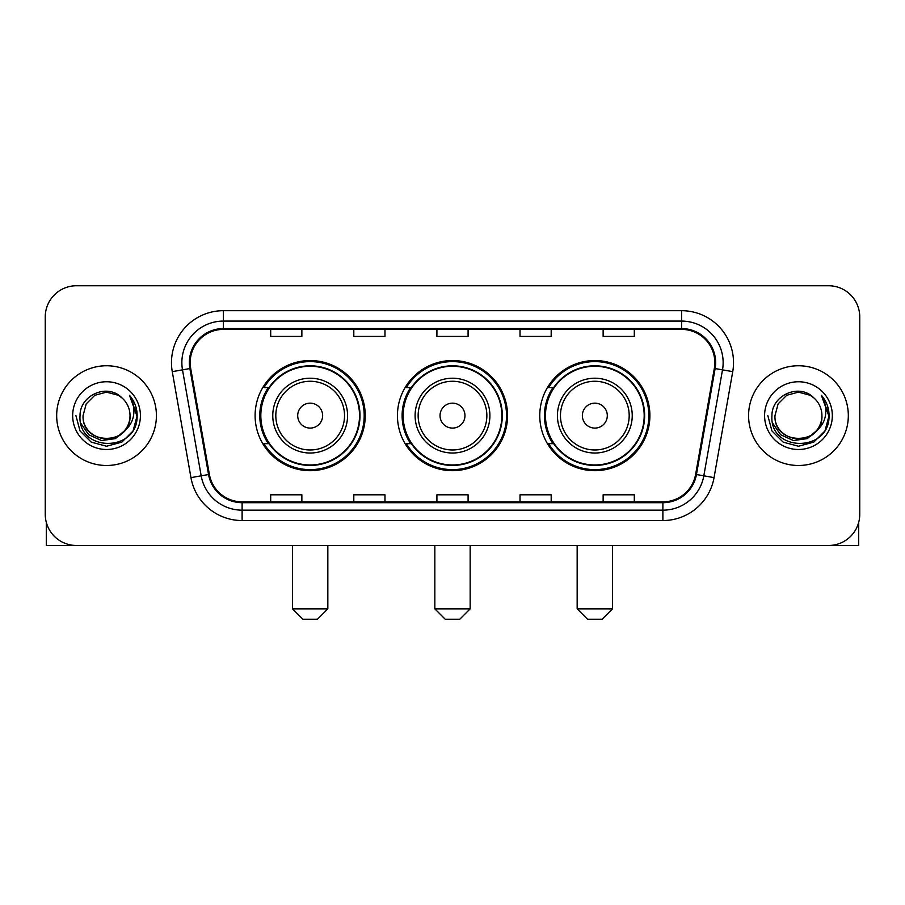 <?xml version="1.0" encoding="UTF-8"?>
<svg xmlns="http://www.w3.org/2000/svg" width="905" height="905" viewBox="0 0 905 905"><rect width="100%" height="100%" fill="white"/><g stroke="black" fill="none" stroke-linecap="round" stroke-linejoin="round"><path stroke-width="1.36" d="M539.765 415.621A55.058 55.058 0 0 0 594.834 470.679A55.058 55.058 0 0 0 649.892 415.621A55.058 55.058 0 0 0 594.834 360.552A55.058 55.058 0 0 0 539.765 415.621M397.442 415.621A55.058 55.058 0 0 0 452.5 470.679A55.058 55.058 0 0 0 507.558 415.621A55.058 55.058 0 0 0 452.5 360.552A55.058 55.058 0 0 0 397.442 415.621M255.108 415.621A55.058 55.058 0 0 0 310.166 470.679A55.058 55.058 0 0 0 365.235 415.621A55.058 55.058 0 0 0 310.166 360.552A55.058 55.058 0 0 0 255.108 415.621M268.31 443.665A50.386 50.386 0 0 1 268.31 387.566M410.644 443.665A50.386 50.386 0 0 1 410.644 387.566M552.978 443.665A50.386 50.386 0 0 1 552.978 387.566M45.25 316.92L45.25 514.312A31.166 31.166 0 0 0 76.416 545.477L828.584 545.477A31.166 31.166 0 0 0 859.75 514.312L859.75 316.92A31.166 31.166 0 0 0 828.584 285.754L76.416 285.754A31.166 31.166 0 0 0 45.25 316.92L45.25 514.312M56.676 415.621A49.866 49.866 0 0 0 106.541 465.487A49.866 49.866 0 0 0 156.418 415.621A49.866 49.866 0 0 0 106.541 365.756A49.866 49.866 0 0 0 56.676 415.621A49.866 49.866 0 0 0 106.541 465.487A49.866 49.866 0 0 0 156.418 415.621A49.866 49.866 0 0 0 106.541 365.756A49.866 49.866 0 0 0 56.676 415.621M748.582 415.621A49.866 49.866 0 0 0 798.459 465.487A49.866 49.866 0 0 0 848.324 415.621A49.866 49.866 0 0 0 798.459 365.756A49.866 49.866 0 0 0 748.582 415.621A49.866 49.866 0 0 0 798.459 465.487A49.866 49.866 0 0 0 848.324 415.621A49.866 49.866 0 0 0 798.459 365.756A49.866 49.866 0 0 0 748.582 415.621M190.174 362.634A33.247 33.247 0 0 1 223.422 329.386L681.578 329.386A33.247 33.247 0 0 1 714.317 368.403L695.628 474.378A33.247 33.247 0 0 1 662.89 501.845L242.11 501.845A33.247 33.247 0 0 1 209.372 474.378L190.684 368.403A33.247 33.247 0 0 1 190.174 362.634M189.349 362.634A34.073 34.073 0 0 0 189.869 368.55L208.546 474.525A34.073 34.073 0 0 0 242.11 502.682L662.89 502.682A34.073 34.073 0 0 0 696.454 474.525L715.131 368.55A34.073 34.073 0 0 0 681.578 328.56L223.422 328.56A34.073 34.073 0 0 0 189.349 362.634M172.267 371.65A51.947 51.947 0 0 1 223.422 310.687L681.578 310.687A51.947 51.947 0 0 1 732.733 371.65L714.045 477.625A51.947 51.947 0 0 1 662.89 520.545L242.11 520.545A51.947 51.947 0 0 1 190.955 477.625L172.267 371.65L182.493 369.851A41.551 41.551 0 0 1 223.422 321.083L681.578 321.083A41.551 41.551 0 0 1 722.507 369.851L703.818 475.815A41.551 41.551 0 0 1 662.89 510.16L242.11 510.16A41.551 41.551 0 0 1 201.182 475.815L182.493 369.851A41.551 41.551 0 0 1 181.871 362.634M828.584 285.754L76.416 285.754M76.416 545.477L828.584 545.477M859.75 514.312L859.75 316.92M696.454 474.525L703.818 475.815L722.507 369.851L732.733 371.65M436.911 329.386L436.911 336.422L468.089 336.422L468.089 329.386M353.81 329.386L353.81 336.422L384.976 336.422L384.976 329.386M270.697 329.386L270.697 336.422L301.863 336.422L301.863 329.386M520.024 329.386L520.024 336.422L551.19 336.422L551.19 329.386M603.137 329.386L603.137 336.422L634.303 336.422L634.303 329.386M468.089 501.845L468.089 494.809L436.911 494.809L436.911 501.845M384.976 501.845L384.976 494.809L353.81 494.809L353.81 501.845M301.863 501.845L301.863 494.809L270.697 494.809L270.697 501.845M551.19 501.845L551.19 494.809L520.024 494.809L520.024 501.845M634.303 501.845L634.303 494.809L603.137 494.809L603.137 501.845M130.026 415.621C131.463 445.905 81.631 445.905 83.068 415.621L86.213 403.879L94.81 395.281L106.541 392.137L118.284 395.281L121.926 397.883C107.514 382.781 79.776 395.214 80.036 415.621C77.4 451.867 136.169 452.817 137.119 417.375L137.164 415.621C137.074 407.917 134.517 401.153 129.483 395.327C133.307 401.616 134.664 408.381 133.533 415.621C132.435 421.775 129.438 426.809 124.539 430.701A23.485 23.485 0 0 0 130.026 415.621C131.463 445.905 81.631 445.905 83.068 415.621C81.631 445.905 131.463 445.905 130.026 415.621A23.485 23.485 0 0 0 121.926 397.883M124.539 430.701C112.073 447.545 81.846 436.776 83.068 415.621M126.033 429.445L115.433 438.62L101.541 440.554L88.758 434.773L80.771 423.235M72.671 415.621A33.87 33.87 0 0 0 106.541 449.491A33.87 33.87 0 0 0 140.411 415.621A33.87 33.87 0 0 0 106.541 381.752A33.87 33.87 0 0 0 72.671 415.621M129.483 395.327L137.153 416.515L135.727 406.345L137.153 416.515L135.727 406.345L137.153 416.515L129.709 395.587L137.153 416.504L129.709 395.587L137.164 415.621L133.069 430.927L121.858 442.138L106.541 446.244L91.235 442.138L80.025 430.927L75.93 415.621M129.709 395.587L137.153 416.526M46.291 522.298L46.291 545.477L166.803 545.477M317.44 619.246L302.904 619.246L292.507 608.85L327.836 608.85L317.44 619.246M322.632 415.621A12.466 12.466 0 0 0 310.166 403.155A12.466 12.466 0 0 0 297.7 415.621A12.466 12.466 0 0 0 310.166 428.088A12.466 12.466 0 0 0 322.632 415.621M347.565 415.621A37.399 37.399 0 0 0 310.166 378.222A37.399 37.399 0 0 0 272.767 415.621A37.399 37.399 0 0 0 310.166 453.02A37.399 37.399 0 0 0 347.565 415.621A37.399 37.399 0 0 1 310.166 453.02A37.399 37.399 0 0 1 272.767 415.621M359.523 415.621A49.345 49.345 0 0 0 310.166 366.276A49.345 49.345 0 0 0 260.821 415.621A49.345 49.345 0 0 0 310.166 464.966A49.345 49.345 0 0 0 359.523 415.621M364.195 415.621A54.029 54.029 0 0 1 264 443.665L269.011 443.665A49.809 49.809 0 0 0 343.131 452.975A49.809 49.809 0 0 0 343.131 378.267A49.809 49.809 0 0 0 269.011 387.566L264 387.566A54.029 54.029 0 0 1 364.195 415.621M459.774 619.246L445.226 619.246L434.841 608.85L470.159 608.85L459.774 619.246M464.966 415.621A12.466 12.466 0 0 0 452.5 403.155A12.466 12.466 0 0 0 440.034 415.621A12.466 12.466 0 0 0 452.5 428.088A12.466 12.466 0 0 0 464.966 415.621M489.899 415.621A37.399 37.399 0 0 0 452.5 378.222A37.399 37.399 0 0 0 415.101 415.621A37.399 37.399 0 0 0 452.5 453.02A37.399 37.399 0 0 0 489.899 415.621A37.399 37.399 0 0 1 452.5 453.02A37.399 37.399 0 0 1 415.101 415.621M501.845 415.621A49.345 49.345 0 0 0 452.5 366.276A49.345 49.345 0 0 0 403.155 415.621A49.345 49.345 0 0 0 452.5 464.966A49.345 49.345 0 0 0 501.845 415.621M506.529 415.621A54.029 54.029 0 0 1 406.334 443.665L411.334 443.665A49.809 49.809 0 0 0 485.453 452.975A49.809 49.809 0 0 0 485.453 378.267A49.809 49.809 0 0 0 411.334 387.566L406.334 387.566A54.029 54.029 0 0 1 506.529 415.621M602.097 619.246L587.56 619.246L577.164 608.85L612.493 608.85L602.097 619.246M607.3 415.621A12.466 12.466 0 0 0 594.834 403.155A12.466 12.466 0 0 0 582.367 415.621A12.466 12.466 0 0 0 594.834 428.088A12.466 12.466 0 0 0 607.3 415.621M632.233 415.621A37.399 37.399 0 0 0 594.834 378.222A37.399 37.399 0 0 0 557.435 415.621A37.399 37.399 0 0 0 594.834 453.02A37.399 37.399 0 0 0 632.233 415.621A37.399 37.399 0 0 1 594.834 453.02A37.399 37.399 0 0 1 557.435 415.621M644.179 415.621A49.345 49.345 0 0 0 594.834 366.276A49.345 49.345 0 0 0 545.477 415.621A49.345 49.345 0 0 0 594.834 464.966A49.345 49.345 0 0 0 644.179 415.621M648.851 415.621A54.029 54.029 0 0 1 548.656 443.665L553.668 443.665A49.809 49.809 0 0 0 627.787 452.975A49.809 49.809 0 0 0 627.787 378.267A49.809 49.809 0 0 0 553.668 387.566L548.656 387.566A54.029 54.029 0 0 1 648.851 415.621M858.709 522.298L858.709 545.477L738.197 545.477M821.932 415.621C823.369 445.905 773.537 445.905 774.974 415.621L778.119 403.879L786.717 395.281L798.459 392.137L810.19 395.281L813.833 397.883C799.432 382.781 771.682 395.214 771.942 415.621C769.307 451.867 828.075 452.817 829.025 417.375L829.071 415.621C828.991 407.917 826.423 401.153 821.389 395.327C825.224 401.616 826.57 408.381 825.439 415.621C824.342 421.775 821.344 426.809 816.446 430.701A23.485 23.485 0 0 0 821.932 415.621C823.369 445.905 773.537 445.905 774.974 415.621C773.537 445.905 823.369 445.905 821.932 415.621A23.485 23.485 0 0 0 813.833 397.883M816.446 430.701C803.979 447.545 773.752 436.776 774.974 415.621M817.939 429.445L807.339 438.62L793.447 440.554L780.664 434.773L772.678 423.235M764.589 415.621A33.87 33.87 0 0 0 798.459 449.491A33.87 33.87 0 0 0 832.329 415.621A33.87 33.87 0 0 0 798.459 381.752A33.87 33.87 0 0 0 764.589 415.621M821.389 395.327L829.059 416.515L827.634 406.345L829.059 416.515L827.634 406.345L829.059 416.515L821.616 395.587L829.059 416.504L821.616 395.587L829.071 415.621L824.975 430.927L813.765 442.138L798.459 446.244L783.142 442.138L771.931 430.927L767.836 415.621M821.616 395.587L829.059 416.526M681.578 310.687L681.578 328.56M182.493 369.851L189.869 368.55M242.11 520.545L242.11 502.682M662.89 502.682L662.89 520.545M190.955 477.625L208.546 474.525M715.131 368.55L722.507 369.851M223.422 310.687L223.422 328.56M703.818 475.815L714.045 477.625M344.534 415.621A34.356 34.356 0 0 0 310.166 381.265A34.356 34.356 0 0 0 275.81 415.621A34.356 34.356 0 0 0 310.166 449.977A34.356 34.356 0 0 0 344.534 415.621M486.856 415.621A34.356 34.356 0 0 0 452.5 381.265A34.356 34.356 0 0 0 418.144 415.621A34.356 34.356 0 0 0 452.5 449.977A34.356 34.356 0 0 0 486.856 415.621M629.19 415.621A34.356 34.356 0 0 0 594.834 381.265A34.356 34.356 0 0 0 560.466 415.621A34.356 34.356 0 0 0 594.834 449.977A34.356 34.356 0 0 0 629.19 415.621M327.836 545.477L327.836 608.85M292.507 545.477L292.507 608.85M470.159 545.477L470.159 608.85M434.841 545.477L434.841 608.85M612.493 545.477L612.493 608.85M577.164 545.477L577.164 608.85"/></g></svg>
